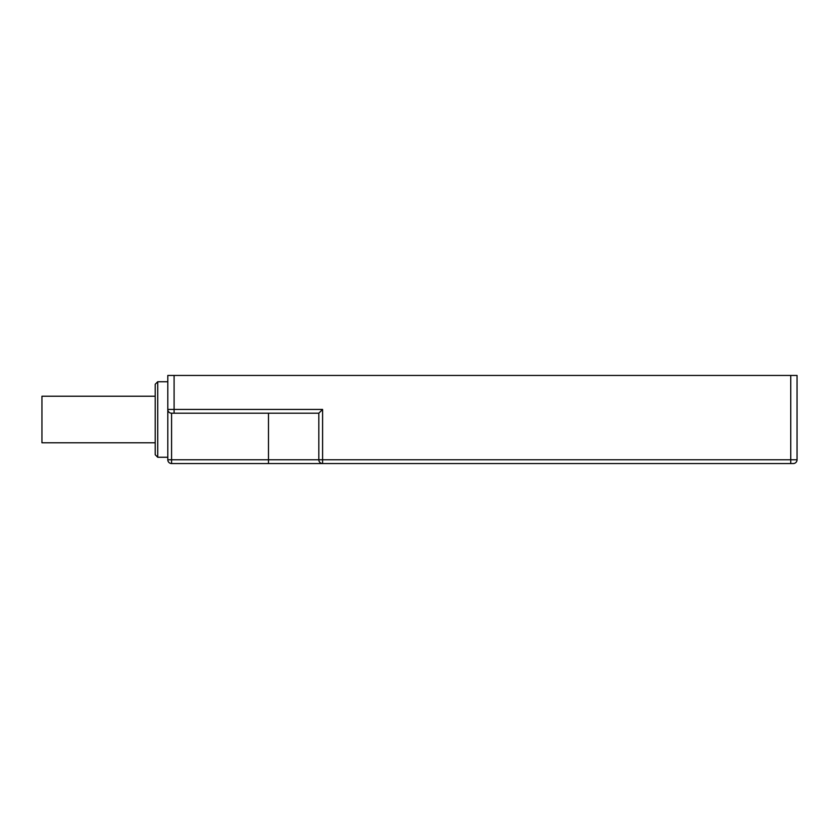 <?xml version="1.0" encoding="UTF-8"?>
<svg xmlns="http://www.w3.org/2000/svg" width="839" height="839" viewBox="0 0 839 839"><rect width="100%" height="100%" fill="white"/><g stroke="black" fill="none" stroke-linecap="round" stroke-linejoin="round"><path stroke-width="1.26" d="M167.8 375.453L797.05 375.453L797.05 459.772L167.8 459.772L167.8 375.453L167.8 381.745L157.732 381.745L155.215 384.262L155.215 454.738L157.732 457.255L157.732 381.745M167.8 457.255L157.732 457.255M155.215 442.782L41.95 442.782L41.95 396.218L155.215 396.218M797.05 375.453L797.05 459.772A3.776 3.776 0 0 1 793.274 463.548L171.576 463.548L171.576 413.208A3.776 3.776 0 0 1 167.8 409.432L174.093 409.432L174.093 375.453M322.596 463.548A3.776 3.776 0 0 1 318.82 459.772A3.776 3.776 0 0 0 322.596 463.548L322.596 409.432L318.82 413.208L318.82 459.772M171.576 463.548A3.776 3.776 0 0 1 167.8 459.772A3.776 3.776 0 0 0 171.576 463.548M318.82 413.208L171.576 413.208M268.48 463.548L268.48 413.208M793.274 463.548A3.776 3.776 0 0 0 797.05 459.772M790.758 463.548L790.758 375.453M322.596 409.432L174.093 409.432L174.093 413.208"/></g></svg>
